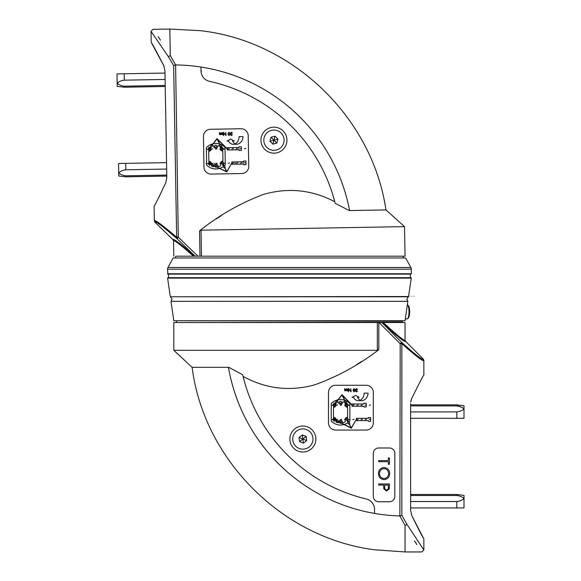 <?xml version="1.0" encoding="UTF-8"?>
<svg xmlns="http://www.w3.org/2000/svg" width="581" height="581" viewBox="0 0 581 581"><rect width="100%" height="100%" fill="white"/><g stroke="black" fill="none" stroke-linecap="round" stroke-linejoin="round"><path stroke-width="0.87" d="M315.861 439.025A12.993 12.993 0 0 0 302.861 426.033A12.993 12.993 0 0 0 289.868 439.025A12.993 12.993 0 0 0 302.861 452.025A12.993 12.993 0 0 0 315.861 439.025M422.968 359.356A1.968 1.968 90 0 1 423.542 360.75C421.842 360.641 414.609 354.955 401.841 343.691A1.968 1.474 131.9 0 0 401.587 342.303L400.193 343.691L379.023 322.52L381.804 322.52L401.587 342.303C414.166 353.56 421.29 359.247 422.968 359.356L423.273 359.043L423.854 360.445L423.854 375.101C423.142 375.667 419.097 383.467 411.711 398.493L410.745 402.067M173.806 350.307L173.806 322.52L378.834 322.52L378.834 349.653L377.338 350.307L173.806 350.307L192.071 367.33L228.805 367.33L242.662 374.76L243.09 376.394C265.808 388.82 289.621 391.659 314.532 384.898C337.837 376.524 359.276 364.774 378.834 349.653M411.363 399.459L411.123 400.469M411.101 400.585L410.752 402.045M411.363 514.446L411.697 515.369M423.142 537.578L411.711 515.405C419.097 530.438 423.142 538.238 423.854 538.805L423.854 549.982L406.751 524.026A1.968 1.315 149.7 0 1 405.03 525.442L399.873 515.964L400.193 343.691L401.841 343.691L401.841 515.282L406.751 524.026M383.257 322.52C397.571 335.673 404.826 341.49 405.03 339.987L405.03 322.52L381.804 322.52M243.09 376.394A166.696 166.696 0 0 0 366.306 498.992A10.756 10.756 0 0 1 374.556 509.457L374.556 513.43A179.18 179.18 0 0 0 399.873 515.964M361.796 361.331L356.487 364.715M228.805 367.33L228.456 367.33A179.18 179.18 0 0 0 374.556 513.43C374.556 561.369 374.556 561.369 374.556 513.43C374.556 561.384 374.556 561.384 374.556 513.43L374.556 509.457A10.756 10.756 0 0 0 366.306 498.992A166.696 166.696 0 0 1 242.894 375.587L242.662 374.76M405.03 339.987L405.611 341.381C405.349 342.906 397.462 336.617 381.935 322.52M405.611 341.381L423.273 359.043M414.529 540.976L416.889 544.586M405.03 525.442C426.846 560.251 426.846 560.251 405.03 525.442L405.03 551.95L374.556 549.779C282.17 538.042 203.851 459.724 192.108 367.33M411.711 515.405L410.622 510.198L410.622 403.701M401.841 515.282L400.193 515.935M260.956 140.399A12.993 12.993 0 0 0 274.174 153.166A12.993 12.993 0 0 0 286.941 139.948A12.993 12.993 0 0 0 273.724 127.181A12.993 12.993 0 0 0 260.956 140.399M155.25 221.927A1.968 1.968 -91 0 1 154.655 220.548C156.354 220.62 163.689 226.183 176.653 237.222A1.968 1.474 -49.1 0 0 176.929 238.609L178.294 237.193L197.983 256.199L195.151 256.199L176.929 238.609C164.154 227.563 156.928 222.007 155.25 221.927L154.953 222.247L154.35 220.853L154.096 206.204C154.793 205.623 158.7 197.758 165.825 182.601L166.82 177.372L165.825 182.601M334.801 201.752A166.696 166.696 0 0 0 209.472 81.325A166.696 166.696 0 0 1 335.012 202.558L334.801 201.752C311.874 189.726 288.016 187.307 263.229 194.497C240.069 203.277 218.841 215.406 199.544 230.86L201.033 230.185L404.529 226.634L405.051 256.199L175.963 256.199M159.325 196.429L158.359 198.303M164.154 66.655L163.798 65.74M151.968 43.735L163.784 65.704C156.136 50.801 151.953 43.074 151.242 42.522L151.045 31.352L168.592 57.003A1.968 1.315 -31.3 0 1 170.291 55.551L175.607 64.941L178.294 237.193L176.653 237.222L173.654 65.653L168.592 57.003M382.494 256.199L398.181 256.199M194.824 256.199C180.415 243.65 173.116 238.116 172.92 239.597L173.523 240.984C173.668 239.525 180.321 244.594 193.495 256.199C167.56 256.199 167.56 256.199 193.495 256.199L195.151 256.199M197.983 256.199L201.491 256.199L201.033 230.185M404.529 226.634L385.98 209.923L349.595 210.562A179.18 179.18 0 0 0 200.968 67.033C200.125 19.1 200.125 19.1 200.968 67.033C200.125 19.086 200.125 19.086 200.968 67.033L201.033 71.005A10.756 10.756 0 0 0 209.472 81.325A10.756 10.756 0 0 1 201.033 71.005L200.968 67.033A179.18 179.18 0 0 0 175.607 64.941M216.379 218.884L221.63 215.406M335.259 203.379L349.246 210.562M172.92 239.597L154.953 222.247M160.523 40.183L158.097 36.618M170.291 55.551C147.864 21.134 147.864 21.134 170.291 55.551L169.826 29.05L200.329 30.684C292.911 40.815 372.581 117.754 385.937 209.923M163.784 65.704L164.96 70.889L166.82 177.372M173.654 65.653L175.295 64.97M167.953 277.711L410.89 277.711L411.246 278.117L167.597 278.117L167.953 277.711M170.981 301.336L173.806 320.727L405.03 320.727L407.855 301.336L406.823 299.222L408.363 296.789L170.48 296.789L172.02 299.222L170.981 301.336L407.855 301.336M410.411 277.711L410.411 274.123L168.432 274.123L168.432 277.711M411.304 273.767L167.894 274.123L167.539 269.214A3.588 3.588 0 0 1 167.974 267.5L410.869 267.5A3.588 3.588 0 0 1 411.304 269.214L411.304 273.767L167.539 273.767M405.473 257.993L400.999 257.993M385.762 257.993L370.547 257.993M343.189 257.993L339.682 257.993M239.154 257.993L234.571 257.993M208.288 257.993L193.074 257.993M177.844 257.993L173.37 257.993M175.244 257.993L403.599 257.993M405.785 258.182L410.869 267.5M173.051 258.182L167.974 267.5M175.6 257.637L175.6 256.562M403.236 257.637L403.236 256.562M385.762 256.199L386.212 256.199M400.549 256.199L400.999 256.199M407.651 304.858L408.45 305.722A6.275 1.627 90 0 1 409.583 313.391A6.275 1.627 90 0 1 408.45 317.807L407.651 318.671A7.168 1.859 -90 0 0 408.944 313.624A7.168 1.859 -90 0 0 407.651 304.858A7.168 1.859 -90 0 0 407.375 304.647M405.291 318.933L407.15 318.933A7.168 1.859 -90 0 0 407.651 318.671M271.269 130.405A10.124 10.124 0 0 1 283.717 137.494A10.124 10.124 0 0 1 276.629 149.942A10.124 10.124 0 0 1 264.181 142.846A10.124 10.124 0 0 1 271.269 130.405M276.89 143.086L277.943 139.077L274.995 136.165L271.007 137.261L269.954 141.263L272.903 144.175L276.89 143.086L273.949 140.174L272.903 144.175M271.007 137.261L273.949 140.174L269.954 141.263M277.943 139.077L273.949 140.174L274.995 136.165M209.886 149.143L210.249 149.135L209.886 149.143M222.254 148.925L222.617 148.918L222.254 148.925M238.74 148.642L239.103 148.634L238.74 148.642M206.015 163.551L206.378 163.544L206.015 163.551M214.258 163.406L214.621 163.399L214.258 163.406M234.869 163.05L235.232 163.043L234.869 163.05M243.112 162.905L243.475 162.898L243.112 162.905M214.643 146.194A1.002 1.002 0 0 1 215.631 145.17A1.002 1.002 0 0 1 216.648 146.158A1.002 1.002 0 0 1 215.667 147.175A1.002 1.002 0 0 1 214.643 146.194M216.742 166.921A1.002 1.002 0 0 0 216.067 165.244A1.002 1.002 0 0 0 215.006 166.093M223.169 164.132A1.075 1.075 0 0 0 222.705 162.201M222.45 147.864A1.075 1.075 0 0 1 222.487 149.985M213.053 143.783A12.905 12.905 0 0 0 206.349 147.625L206.654 165.12A12.905 12.905 0 0 0 219.451 168.417M214.992 166.289A1.002 1.002 0 0 0 216.597 167.052M214.033 165.825A2.004 2.004 0 0 0 213.99 166.282L213.735 166.725A10.901 10.901 0 0 1 211.404 165.992L211.382 164.91M210.235 164.111A1.075 1.075 0 0 1 209.552 164.554M209.189 164.554A1.075 1.075 0 0 1 208.296 163.689M208.288 163.334A1.075 1.075 0 0 1 209.153 162.433M209.138 161.496A2.004 2.004 0 0 0 208.862 161.547L208.681 151.118A2.004 2.004 0 0 0 208.957 151.162M208.042 149.353A1.075 1.075 0 0 0 208.942 150.218M208.906 148.097A1.075 1.075 0 0 0 208.034 148.997M209.298 150.21A1.075 1.075 0 0 0 210.169 149.288M209.313 151.154A2.004 2.004 0 0 0 211.106 149.121L211.077 147.269M210.162 148.99A1.075 1.075 0 0 0 209.879 148.416M203.96 167.03A7.168 7.168 0 0 0 211.259 174.075L241.725 173.537A7.168 7.168 0 0 0 248.77 166.246L248.232 135.78A7.168 7.168 0 0 0 240.941 128.735L210.475 129.272A7.168 7.168 0 0 0 203.43 136.564L203.96 167.03M222.508 150.922A2.004 2.004 0 0 0 222.777 150.871L222.959 161.3A2.004 2.004 0 0 0 222.683 161.264M224.324 165.738A12.905 12.905 0 0 0 225.29 164.793L225.268 163.392M225.261 163.036L225.021 149.056M225.014 148.7L224.985 147.298A12.905 12.905 0 0 0 220.831 144.495M222.131 149.992A1.075 1.075 0 0 1 221.651 148.061M219.662 144.066A12.905 12.905 0 0 0 213.314 143.732M220.279 148.78L220.243 146.427A10.901 10.901 0 0 0 217.904 145.693L217.65 146.136A2.004 2.004 0 0 1 215.682 148.184A2.004 2.004 0 0 1 213.641 146.209L213.372 145.773A10.901 10.901 0 0 0 212.348 146.063M220.293 149.143A2.004 2.004 0 0 0 222.145 150.929M241.326 148.772L241.355 150.457L239.06 150.501L239.052 149.782L227.222 149.985L227.2 148.714L216.974 138.59L211.883 145.33L211.339 144.916L209.102 149.157L212.573 145.846L212.029 145.439L216.974 138.895L220.025 144.771L219.422 145.083L222.262 148.881M222.269 148.859L220.795 144.371L220.184 144.684L217.33 139.193L227.207 148.968M227.2 148.714L227.178 147.69L239.009 147.487L238.994 146.768L241.289 146.732L241.318 148.416M211.368 164.082L211.361 163.457A2.004 2.004 0 0 0 209.494 161.489M209.509 162.433A1.075 1.075 0 0 1 210.416 163.326M222.327 161.264A2.004 2.004 0 0 0 220.54 163.116M220.54 163.479L220.577 165.832A10.901 10.901 0 0 1 218.274 166.645L218.006 166.21A2.004 2.004 0 0 0 214.077 165.65M219.705 168.337A12.905 12.905 0 0 0 223.511 166.391M222.341 162.208A1.075 1.075 0 0 0 222.378 164.329M222.668 163.443L225.341 167.154L224.731 167.459L226.822 171.642L231.855 162.927L226.851 171.947L213.583 165.614L213.271 166.217L209.349 163.493L213.975 164.844L213.663 165.454L226.619 171.635L224.571 167.539L223.961 167.844L222.588 163.414M231.863 163.276L231.877 164.249L243.708 164.038L243.722 164.757L246.017 164.721L245.952 160.988L243.657 161.031L243.671 161.75L231.841 161.954L231.855 162.927M220.678 144.429A12.905 12.905 0 0 0 219.909 144.146M231.449 135.25L232.407 134.741L231.463 135.584L230.504 134.763L230.868 134.088L230.316 133.252L231.412 132.192L232.502 133.122L231.412 132.519L230.599 133.216L231.608 133.884L230.795 134.756L231.449 135.25M228.929 132.236L230.032 133.913L228.987 135.627L227.839 133.95L228.929 132.236M229.742 133.913L228.921 132.562L228.239 133.129L228.13 133.942L228.972 135.293L229.742 133.913M225.704 132.374L226.053 135.591L223.816 133.093L223.569 135.634L223.511 132.41L225.748 134.908L225.704 132.374M222.77 132.424L222.806 134.785L220.947 134.284L220.09 134.872L219.277 133.761L219.545 132.483L220.141 134.581L221.158 132.453L221.753 134.552L222.77 132.424M239.074 136.658A8.599 8.599 0 0 1 235.501 143.783L235.276 143.805A5.076 5.076 0 0 1 232.625 141.001L234.237 140.972L230.613 139.026L227.069 141.096L228.682 141.067A5.076 5.076 0 0 0 233.504 144.32L237.447 144.255A7.865 7.865 0 0 0 243.018 136.586L239.074 136.658M233.613 162.891L232.277 163.276L233.613 162.891M229.495 162.963L228.151 163.341L229.495 162.963M222.755 165.411L222.378 164.074L222.755 165.411M213.002 163.254L211.666 163.631L213.002 163.254M208.884 163.319L207.548 163.704L208.884 163.319M233.366 148.554L232.022 148.932L233.366 148.554M245.981 162.673L244.637 162.702L245.988 163.036M241.856 162.745L240.519 163.13L241.856 162.745M237.738 162.818L236.394 163.203L237.738 162.818M225.37 163.036L224.034 163.414L225.37 163.036M221.245 163.108L219.909 163.486L221.245 163.108M217.127 163.181L215.791 163.559L217.127 163.181M222.705 162.455L222.327 161.119L222.705 162.455M209.567 165.643L209.189 164.3L209.567 165.643M209.516 162.687L209.138 161.344L209.516 162.687M245.727 148.337L244.39 148.721L245.727 148.337M241.609 148.409L240.273 148.794L241.609 148.409M237.484 148.482L236.147 148.867L237.484 148.482M229.241 148.627L227.905 149.005L229.241 148.627M225.123 148.7L223.779 149.077L225.123 148.7M220.998 148.772L219.662 149.15L220.998 148.772M216.873 148.838L215.536 149.223L216.873 148.838M222.508 151.075L222.124 149.738L222.508 151.075M222.458 148.119L222.073 146.775L222.458 148.119M212.755 148.91L211.419 149.295L212.755 148.91M208.63 148.983L207.294 149.368L208.63 148.983M209.32 151.307L208.935 149.963L209.32 151.307M209.269 148.344L208.884 147.008L209.269 148.344M339.536 402.248A1.002 1.002 0 0 1 340.539 401.246A1.002 1.002 0 0 1 341.548 402.248A1.002 1.002 0 0 1 340.539 403.25A1.002 1.002 0 0 1 339.536 402.248M341.272 423.012A1.002 1.002 0 0 0 340.626 421.319A1.002 1.002 0 0 0 339.551 422.155M347.75 420.339A1.075 1.075 0 0 0 347.315 418.393M347.315 404.056A1.075 1.075 0 0 1 347.315 406.177M337.989 399.815A12.905 12.905 0 0 0 331.221 403.541L331.221 421.029A12.905 12.905 0 0 0 343.959 424.551M339.536 422.343A1.002 1.002 0 0 0 341.127 423.135M338.585 421.871A2.004 2.004 0 0 0 338.534 422.322L338.273 422.765A10.901 10.901 0 0 1 335.956 421.988L335.956 420.905M334.816 420.085A1.075 1.075 0 0 1 334.126 420.513M333.763 420.513A1.075 1.075 0 0 1 332.884 419.635M332.884 419.279A1.075 1.075 0 0 1 333.763 418.393M333.763 417.456A2.004 2.004 0 0 0 333.494 417.499L333.494 407.07A2.004 2.004 0 0 0 333.763 407.114M332.884 405.291A1.075 1.075 0 0 0 333.763 406.177M333.763 404.056A1.075 1.075 0 0 0 332.884 404.935M334.126 406.177A1.075 1.075 0 0 0 335.012 405.269M334.126 407.114A2.004 2.004 0 0 0 335.956 405.117L335.956 403.265M335.012 404.964A1.075 1.075 0 0 0 334.736 404.383M328.497 422.895A7.168 7.168 0 0 0 335.665 430.063L366.139 430.063A7.168 7.168 0 0 0 373.307 422.895L373.307 392.422A7.168 7.168 0 0 0 366.139 385.254L335.665 385.254A7.168 7.168 0 0 0 328.497 392.422L328.497 422.895M347.315 407.114A2.004 2.004 0 0 0 347.591 407.07L347.591 417.499A2.004 2.004 0 0 0 347.315 417.456M348.876 421.959A12.905 12.905 0 0 0 349.864 421.029L349.864 419.635M349.864 419.279L349.864 405.291M349.864 404.935L349.864 403.541A12.905 12.905 0 0 0 345.753 400.658M346.959 406.177A1.075 1.075 0 0 1 346.508 404.245M344.591 400.215A12.905 12.905 0 0 0 338.258 399.764M345.129 404.935L345.129 402.582A10.901 10.901 0 0 0 342.812 401.805L342.55 402.248A2.004 2.004 0 0 1 340.539 404.253A2.004 2.004 0 0 1 338.534 402.248L338.273 401.805A10.901 10.901 0 0 0 337.241 402.074M345.136 405.291A2.004 2.004 0 0 0 346.959 407.114M366.175 405.291L366.175 406.976L363.88 406.976L363.88 406.264L352.05 406.264L352.05 404.986L342.006 394.688L336.791 401.333L336.261 400.919L333.944 405.117L337.474 401.863L336.936 401.449L341.991 394.993L344.947 400.919L344.337 401.224L347.104 405.073M347.118 405.044L345.717 400.534L345.107 400.839L342.347 395.298L352.05 405.24M352.05 404.986L352.05 403.969L363.88 403.969L363.88 403.25L366.175 403.25L366.175 404.935M335.956 420.078L335.956 419.453A2.004 2.004 0 0 0 334.126 417.456M334.126 418.393A1.075 1.075 0 0 1 335.012 419.3M346.959 417.456A2.004 2.004 0 0 0 345.136 419.279M345.129 419.635L345.129 421.988A10.901 10.901 0 0 1 342.812 422.765L342.55 422.322A2.004 2.004 0 0 0 338.636 421.697M344.213 424.479A12.905 12.905 0 0 0 348.055 422.598M346.959 418.393A1.075 1.075 0 0 0 346.959 420.513M347.264 419.635L349.871 423.396L349.254 423.687L351.273 427.906L356.458 419.279L351.294 428.212L338.142 421.646L337.822 422.249L333.944 419.453L338.541 420.884L338.222 421.486L351.069 427.899L349.094 423.767L348.477 424.057L347.184 419.605M356.458 419.627L356.458 420.6L368.289 420.6L368.289 421.319L370.584 421.319L370.584 417.594L368.289 417.594L368.289 418.305L356.458 418.305L356.458 419.279M345.601 400.592A12.905 12.905 0 0 0 344.838 400.294M356.538 391.601L357.497 391.107L356.538 391.935L355.594 391.093L355.971 390.432L355.434 389.582L356.545 388.544L357.62 389.495L356.545 388.871L355.717 389.553L356.712 390.236L355.884 391.1L356.538 391.601M354.061 388.544L355.144 390.236L354.061 391.935L352.95 390.236L354.061 388.544M354.853 390.236L354.054 388.871L353.364 389.43L354.054 391.601L354.853 390.236M350.837 388.624L351.127 391.848L348.934 389.314L348.644 391.848L348.644 388.624L350.837 391.158L350.837 388.624M347.903 388.624L347.903 390.984L346.051 390.454L345.187 391.028L344.388 389.902L344.678 388.624L345.237 390.737L346.291 388.624L346.85 390.737L347.903 388.624M364.127 393.141A8.599 8.599 0 0 1 360.438 400.207L360.213 400.222A5.076 5.076 0 0 1 357.605 397.375L359.218 397.375L355.63 395.363L352.05 397.375L353.662 397.375A5.076 5.076 0 0 0 358.426 400.708L362.37 400.708A7.865 7.865 0 0 0 368.071 393.141L364.127 393.141M358.216 419.279L356.872 419.635L358.216 419.279M354.09 419.279L352.747 419.635L354.09 419.279M347.315 421.603L346.959 420.259L347.315 421.603M337.605 419.279L336.254 419.635L337.605 419.279M333.479 419.279L332.136 419.635L333.479 419.279M358.216 404.935L356.872 405.291L358.216 404.935M370.584 419.279L369.24 419.279L370.584 419.635M366.458 419.279L365.115 419.635L366.458 419.279M362.333 419.279L360.99 419.635L362.333 419.279M349.973 419.279L348.622 419.635L349.973 419.279M345.848 419.279L344.504 419.635L345.848 419.279M341.722 419.279L340.379 419.635L341.722 419.279M347.315 418.647L346.959 417.303L347.315 418.647M334.126 421.603L333.763 420.259L334.126 421.603M334.126 418.647L333.763 417.303L334.126 418.647M370.584 404.935L369.24 405.291L370.584 404.935M366.458 404.935L365.115 405.291L366.458 404.935M362.333 404.935L360.99 405.291L362.333 404.935M354.09 404.935L352.747 405.291L354.09 404.935M349.973 404.935L348.622 405.291L349.973 404.935M345.848 404.935L344.504 405.291L345.848 404.935M341.722 404.935L340.379 405.291L341.722 404.935M347.315 407.266L346.959 405.923L347.315 407.266M347.315 404.311L346.959 402.967L347.315 404.311M337.605 404.935L336.254 405.291L337.605 404.935M333.479 404.935L332.136 405.291L333.479 404.935M334.126 407.266L333.763 405.923L334.126 407.266M334.126 404.311L333.763 402.967L334.126 404.311M394.819 453.369A5.374 5.374 0 0 0 389.437 447.987L378.681 447.987A5.374 5.374 0 0 0 373.307 453.369L373.307 496.385A5.374 5.374 0 0 0 378.681 501.759L389.437 501.759A5.374 5.374 0 0 0 394.819 496.385L394.819 453.369M388.333 460.58L388.333 457.959L389.437 457.959L389.437 464.299L388.333 464.299L388.333 461.684L378.681 461.684L378.681 460.58L388.333 460.58M384.012 467.502C387.556 467.901 389.459 469.898 389.713 473.493C389.524 477.154 387.643 479.202 384.063 479.63C380.526 479.209 378.638 477.197 378.405 473.588C378.616 469.978 380.482 467.945 384.012 467.502M388.609 473.544C388.42 470.603 386.888 468.954 384.019 468.606C381.172 468.976 379.676 470.625 379.509 473.544C379.662 476.507 381.18 478.17 384.07 478.533C386.924 478.156 388.442 476.493 388.609 473.544M378.681 483.937L389.437 483.937L389.277 488.875L386.554 491.105L383.823 488.803L383.649 485.041L378.681 485.041L378.681 483.937M388.333 485.041L384.753 485.041L384.724 487.031C384.513 488.636 385.123 489.63 386.547 490.001C387.948 489.645 388.544 488.686 388.333 487.118L388.333 485.041M306.703 429.657A10.124 10.124 0 0 1 312.237 442.867A10.124 10.124 0 0 1 299.026 448.401A10.124 10.124 0 0 1 293.492 435.191A10.124 10.124 0 0 1 306.703 429.657M303.42 443.129L306.695 440.594L306.136 436.498L302.309 434.929L299.033 437.457L299.585 441.56L303.42 443.129L302.861 439.025L299.585 441.56M302.309 434.929L302.861 439.025L299.033 437.457M306.695 440.594L302.861 439.025L306.136 436.498M410.622 495.52L456.833 495.52L456.833 494.489L464.001 495.39L464.001 507.932L410.622 507.932L456.833 507.932L456.833 501.526C459.738 501.214 462.127 500.212 464.001 498.527C462.142 496.842 459.753 495.84 456.833 495.52L457.4 495.644M410.622 501.526L456.833 501.526M410.622 411.907L456.833 411.907L456.833 418.313L464.001 418.313L464.001 408.901C462.142 407.223 459.753 406.221 456.833 405.894L410.622 405.894M456.833 418.313L410.622 418.313L456.833 418.313M460.704 406.903L456.833 405.894L456.833 404.87L410.622 404.87M456.833 411.907C459.738 411.588 462.127 410.585 464.001 408.901L464.001 405.763L456.833 404.87M456.833 405.894L457.4 406.025M118.568 163.501L125.736 163.37L118.568 163.501L118.727 172.906C120.616 174.554 123.027 175.513 125.954 175.789L166.783 175.07M125.736 163.37L166.565 162.658L125.736 163.37L125.845 169.768C122.94 170.139 120.572 171.184 118.727 172.906L118.785 176.043L125.968 176.813L166.798 176.101M125.954 175.789L125.968 176.813M166.674 169.056L125.845 169.768M124.385 86.177L124.407 87.208L117.217 86.438L116.999 73.896L124.167 73.765L124.283 80.163C121.378 80.534 119.003 81.58 117.166 83.294C119.054 84.949 121.458 85.908 124.385 86.177L165.215 85.465M116.999 73.896L164.997 73.053M165.113 79.452L124.283 80.163M377.338 350.307L377.338 322.52M199.987 256.199L199.544 230.86M201.556 71.027L201.033 71.027M176.856 322.52L402.342 322.164L402.342 321.09L176.137 320.727M170.48 296.789L408.559 296.521L411.246 278.117M167.539 269.214L411.304 269.214M423.854 549.982L421.879 551.95L405.03 551.95M173.523 240.984L173.792 256.199M151.045 31.352L152.977 29.34L169.826 29.05M402.342 321.09L402.698 320.727M176.501 322.164L176.501 321.09M170.277 296.521L167.597 278.117M456.833 494.489L410.622 494.489M117.217 86.438L124.407 87.208L165.236 86.496"/></g></svg>
